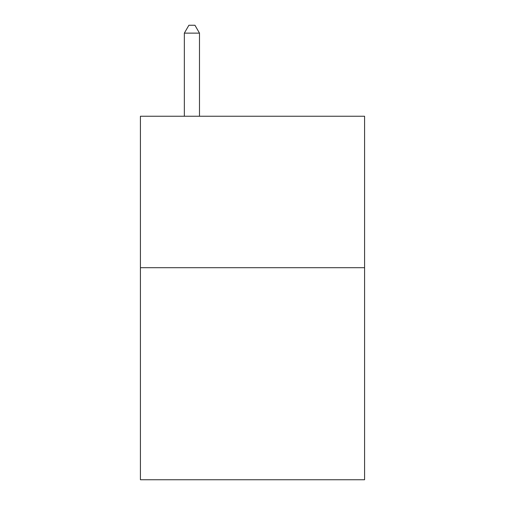 <?xml version="1.0" encoding="UTF-8"?>
<svg xmlns="http://www.w3.org/2000/svg" width="505" height="505" viewBox="0 0 505 505"><rect width="100%" height="100%" fill="white"/><g stroke="black" fill="none" stroke-linecap="round" stroke-linejoin="round"><path stroke-width="0.76" d="M364.578 267.707L364.578 479.75L140.422 479.75L140.422 116.245L364.578 116.245L364.578 267.707L140.422 267.707M199.488 116.245L199.488 33.128L184.344 33.128L184.344 116.245M184.344 33.128L188.889 25.25L194.943 25.25L199.488 33.128"/></g></svg>
